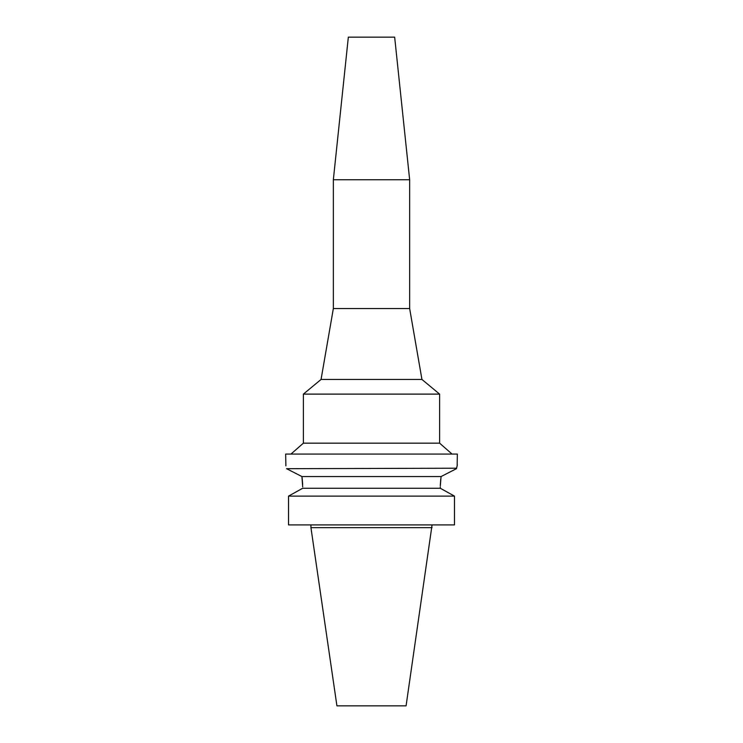 <?xml version="1.0" encoding="UTF-8"?>
<svg xmlns="http://www.w3.org/2000/svg" width="743" height="743" viewBox="0 0 743 743"><rect width="100%" height="100%" fill="white"/><g stroke="black" fill="none" stroke-linecap="round" stroke-linejoin="round"><path stroke-width="1.11" d="M432.064 527.641L310.936 527.641L336.923 705.85L406.077 705.85L432.064 524.911M394.663 37.15L348.337 37.15L333.347 179.741L409.653 179.741L394.663 37.15M333.347 179.741L333.347 308.549L409.653 308.549L409.653 179.741M421.94 379.45L321.06 379.45L303.376 394.115L439.624 394.115L421.94 379.45L409.653 308.549M303.376 394.115L303.376 443.162L439.624 443.162L439.624 394.115M457.159 465.657L457.335 454.066L285.665 454.066L285.888 465.861M286.538 468.684L301.927 476.551L286.538 468.684C285.386 463.734 285.386 463.734 286.538 468.684L456.564 468.22M457.335 464.969L456.462 468.684L441.296 476.439M446.58 473.728L450.416 471.768M302.698 486.897L301.927 476.551L441.073 476.551L440.311 485.838M440.311 485.792L440.32 485.198M440.32 485.151L440.766 478.901M301.927 476.551L302.132 477.99M302.16 478.232L302.661 484.52M300.785 489.312L302.698 488.253L440.302 488.253L440.302 486.897M302.698 488.253L288.516 496.12L288.516 524.911L288.516 496.12L290.337 495.107M440.302 488.253L454.484 496.12L288.516 496.12M454.484 496.12L454.484 524.911L288.516 524.911M442.215 489.312L452.663 495.107M333.347 308.549L321.06 379.45M303.376 443.162L290.968 454.066M439.624 443.162L452.032 454.066M310.936 527.641L310.936 524.911"/></g></svg>
